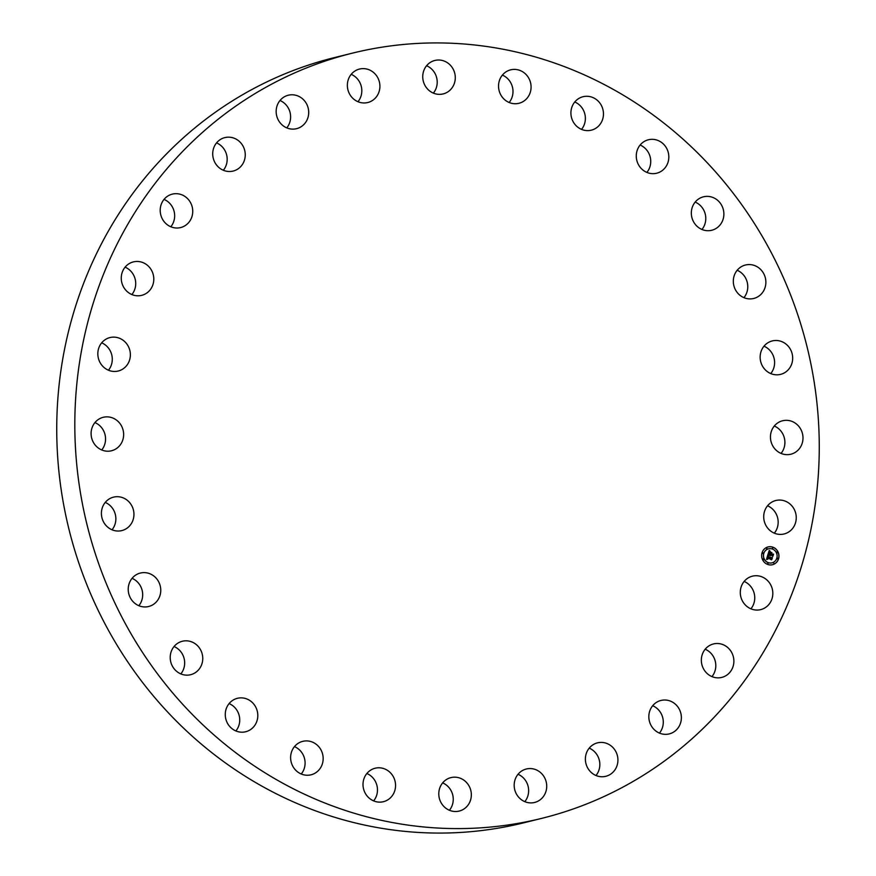 <?xml version="1.0" encoding="UTF-8"?>
<svg xmlns="http://www.w3.org/2000/svg" width="876" height="876" viewBox="0 0 876 876"><rect width="100%" height="100%" fill="white"/><g stroke="black" fill="none" stroke-linecap="round" stroke-linejoin="round"><path stroke-width="1.31" d="M744.129 581.445A17.235 16.217 -103.9 0 1 750.907 608.831M746.768 578.894A17.235 16.217 -103.9 0 1 752.418 576.167A17.235 16.217 -103.9 0 1 771.198 585.847A17.235 16.217 -103.9 0 1 766.347 606.904A17.235 16.217 -103.9 0 1 760.697 609.619A17.235 16.217 -103.9 0 1 741.917 599.95A17.235 16.217 -103.9 0 1 746.768 578.894M541.74 818.359L523.662 822.838A394.145 370.844 -103.9 0 1 131.652 667.589A394.145 370.844 -103.9 0 1 334.26 57.641L352.338 53.162A394.145 370.844 -103.9 0 1 744.348 208.411A394.145 370.844 -103.9 0 1 541.74 818.359A394.145 370.844 -103.9 0 1 149.73 663.11A394.145 370.844 -103.9 0 1 352.338 53.162M705.18 649.226A17.235 16.217 -103.9 0 1 711.958 676.611M652.664 705.727A17.235 16.217 -103.9 0 1 659.442 733.113M589.22 748.126A17.235 16.217 -103.9 0 1 595.998 775.501M518.023 774.274A17.235 16.217 -103.9 0 1 524.801 801.66M442.632 782.881A17.235 16.217 -103.9 0 1 444.45 783.779A17.235 16.217 -103.9 0 1 449.41 810.267M366.847 773.508A17.235 16.217 -103.9 0 1 371.698 776.629A17.235 16.217 -103.9 0 1 373.625 800.894M294.467 746.626A17.235 16.217 -103.9 0 1 301.815 752.615A17.235 16.217 -103.9 0 1 301.245 774.012M229.107 703.581A17.235 16.217 -103.9 0 1 238.305 712.933A17.235 16.217 -103.9 0 1 235.885 730.956M174.05 646.532A17.235 16.217 -103.9 0 1 184.354 659.573A17.235 16.217 -103.9 0 1 180.828 673.907M132.057 578.335A17.235 16.217 -103.9 0 1 142.679 595.22A17.235 16.217 -103.9 0 1 138.835 605.721M105.24 502.419A17.235 16.217 -103.9 0 1 115.347 523.103A17.235 16.217 -103.9 0 1 112.018 529.805M94.936 422.582A17.235 16.217 -103.9 0 1 103.751 446.815A17.235 16.217 -103.9 0 1 101.715 449.968M108.46 370.209A17.235 16.217 -103.9 0 1 108.449 370.22A17.235 16.217 -103.9 0 0 101.671 342.834A17.235 16.217 -103.9 0 1 109.96 337.567A17.235 16.217 -103.9 0 1 127.852 345.527A17.235 16.217 -103.9 0 1 126.538 365.73A17.235 16.217 -103.9 0 1 118.238 371.019A17.235 16.217 -103.9 0 1 100.346 363.047A17.235 16.217 -103.9 0 1 101.66 342.845M125.093 267.169A17.235 16.217 -103.9 0 1 131.871 294.555M164.042 199.389A17.235 16.217 -103.9 0 1 170.82 226.774M216.558 142.887A17.235 16.217 -103.9 0 1 223.336 170.273M280.002 100.499A17.235 16.217 -103.9 0 1 286.78 127.874M351.199 74.34A17.235 16.217 -103.9 0 1 357.977 101.725M426.59 65.733A17.235 16.217 -103.9 0 1 428.397 66.631A17.235 16.217 -103.9 0 1 433.368 93.119M502.375 75.106A17.235 16.217 -103.9 0 1 507.215 78.227A17.235 16.217 -103.9 0 1 509.153 102.492M574.755 101.988A17.235 16.217 -103.9 0 1 582.102 107.978A17.235 16.217 -103.9 0 1 581.533 129.374M640.115 145.044A17.235 16.217 -103.9 0 1 649.313 154.395A17.235 16.217 -103.9 0 1 646.893 172.419M695.172 202.093A17.235 16.217 -103.9 0 1 705.476 215.146A17.235 16.217 -103.9 0 1 701.95 229.468M737.165 270.279A17.235 16.217 -103.9 0 1 747.775 287.175A17.235 16.217 -103.9 0 1 743.943 297.665M763.981 346.195A17.235 16.217 -103.9 0 1 774.088 366.88A17.235 16.217 -103.9 0 1 770.76 373.581M774.285 426.032A17.235 16.217 -103.9 0 1 783.089 450.275A17.235 16.217 -103.9 0 1 781.063 453.418M767.54 505.791A17.235 16.217 -103.9 0 1 775.84 500.503A17.235 16.217 -103.9 0 1 793.744 508.474A17.235 16.217 -103.9 0 1 792.419 528.677A17.235 16.217 -103.9 0 1 784.13 533.966A17.235 16.217 -103.9 0 1 766.226 525.994A17.235 16.217 -103.9 0 1 767.54 505.791A17.235 16.217 -103.9 0 1 774.34 533.155A17.235 16.217 -103.9 0 1 774.329 533.166M183.128 226.709A17.235 16.217 -103.9 0 1 180.609 227.574A17.235 16.217 -103.9 0 1 161.129 216.098A17.235 16.217 -103.9 0 1 169.813 194.976A17.235 16.217 -103.9 0 1 172.331 194.122A17.235 16.217 -103.9 0 1 191.822 205.597A17.235 16.217 -103.9 0 1 183.128 226.709M661.917 700.252A17.235 16.217 -103.9 0 1 680.959 713.798A17.235 16.217 -103.9 0 1 669.242 733.913A17.235 16.217 -103.9 0 1 668.278 734.11A17.235 16.217 -103.9 0 1 649.247 720.576A17.235 16.217 -103.9 0 1 660.964 700.45A17.235 16.217 -103.9 0 1 661.917 700.252M232.162 171.269A17.235 16.217 -103.9 0 1 213.131 157.735A17.235 16.217 -103.9 0 1 224.847 137.609A17.235 16.217 -103.9 0 1 225.8 137.412A17.235 16.217 -103.9 0 1 244.842 150.957A17.235 16.217 -103.9 0 1 233.125 171.072A17.235 16.217 -103.9 0 1 232.162 171.269M602.097 742.432A17.235 16.217 -103.9 0 1 617.821 758.09A17.235 16.217 -103.9 0 1 605.787 776.3A17.235 16.217 -103.9 0 1 601.199 776.727A17.235 16.217 -103.9 0 1 585.486 761.058A17.235 16.217 -103.9 0 1 597.509 742.848A17.235 16.217 -103.9 0 1 602.097 742.432M291.982 129.101A17.235 16.217 -103.9 0 1 276.269 113.431A17.235 16.217 -103.9 0 1 288.292 95.221A17.235 16.217 -103.9 0 1 292.88 94.805A17.235 16.217 -103.9 0 1 308.604 110.464A17.235 16.217 -103.9 0 1 296.57 128.673A17.235 16.217 -103.9 0 1 291.982 129.101M534.513 769.227A17.235 16.217 -103.9 0 1 546.723 786.177A17.235 16.217 -103.9 0 1 534.59 802.46A17.235 16.217 -103.9 0 1 526.388 802.23A17.235 16.217 -103.9 0 1 514.179 785.29A17.235 16.217 -103.9 0 1 526.312 769.008A17.235 16.217 -103.9 0 1 534.513 769.227M359.576 102.295A17.235 16.217 -103.9 0 1 347.356 85.355A17.235 16.217 -103.9 0 1 359.488 69.062A17.235 16.217 -103.9 0 1 367.69 69.292A17.235 16.217 -103.9 0 1 379.91 86.231A17.235 16.217 -103.9 0 1 367.778 102.525A17.235 16.217 -103.9 0 1 359.576 102.295M462.528 779.301A17.235 16.217 -103.9 0 1 471.244 796.7A17.235 16.217 -103.9 0 1 459.21 811.067A17.235 16.217 -103.9 0 1 447.603 809.369A17.235 16.217 -103.9 0 1 438.887 791.97A17.235 16.217 -103.9 0 1 450.932 777.614A17.235 16.217 -103.9 0 1 462.528 779.301M431.55 92.221A17.235 16.217 -103.9 0 1 422.834 74.821A17.235 16.217 -103.9 0 1 434.879 60.455A17.235 16.217 -103.9 0 1 446.475 62.152A17.235 16.217 -103.9 0 1 455.191 79.552A17.235 16.217 -103.9 0 1 443.157 93.918A17.235 16.217 -103.9 0 1 431.55 92.221M389.776 772.15A17.235 16.217 -103.9 0 1 395.164 789.21A17.235 16.217 -103.9 0 1 383.425 801.693A17.235 16.217 -103.9 0 1 368.785 797.773A17.235 16.217 -103.9 0 1 363.409 780.713A17.235 16.217 -103.9 0 1 375.147 768.23A17.235 16.217 -103.9 0 1 389.776 772.15M504.302 99.371A17.235 16.217 -103.9 0 1 498.926 82.311A17.235 16.217 -103.9 0 1 510.664 69.839A17.235 16.217 -103.9 0 1 525.293 73.759A17.235 16.217 -103.9 0 1 530.681 90.819A17.235 16.217 -103.9 0 1 518.942 103.291A17.235 16.217 -103.9 0 1 504.302 99.371M319.893 748.137A17.235 16.217 -103.9 0 1 311.035 774.8A17.235 16.217 -103.9 0 1 293.898 768.022A17.235 16.217 -103.9 0 1 302.757 741.348A17.235 16.217 -103.9 0 1 319.893 748.137M574.185 123.385A17.235 16.217 -103.9 0 1 583.044 96.721A17.235 16.217 -103.9 0 1 600.191 103.51A17.235 16.217 -103.9 0 1 591.333 130.174A17.235 16.217 -103.9 0 1 574.185 123.385M256.383 708.454A17.235 16.217 -103.9 0 1 245.674 731.756A17.235 16.217 -103.9 0 1 226.687 721.605A17.235 16.217 -103.9 0 1 237.396 698.303A17.235 16.217 -103.9 0 1 256.383 708.454M637.695 163.067A17.235 16.217 -103.9 0 1 648.404 139.766A17.235 16.217 -103.9 0 1 667.403 149.916A17.235 16.217 -103.9 0 1 656.693 173.218A17.235 16.217 -103.9 0 1 637.695 163.067M202.444 655.106A17.235 16.217 -103.9 0 1 190.618 674.706A17.235 16.217 -103.9 0 1 170.524 660.854A17.235 16.217 -103.9 0 1 182.339 641.254A17.235 16.217 -103.9 0 1 202.444 655.106M691.646 216.427A17.235 16.217 -103.9 0 1 703.461 196.815A17.235 16.217 -103.9 0 1 723.565 210.667A17.235 16.217 -103.9 0 1 711.75 230.268A17.235 16.217 -103.9 0 1 691.646 216.427M160.757 590.752A17.235 16.217 -103.9 0 1 148.635 606.51A17.235 16.217 -103.9 0 1 128.224 588.825A17.235 16.217 -103.9 0 1 140.346 573.057A17.235 16.217 -103.9 0 1 160.757 590.752M733.322 280.78A17.235 16.217 -103.9 0 1 745.454 265.012A17.235 16.217 -103.9 0 1 765.865 282.696A17.235 16.217 -103.9 0 1 753.732 298.464A17.235 16.217 -103.9 0 1 733.322 280.78M133.437 518.625A17.235 16.217 -103.9 0 1 121.808 530.593A17.235 16.217 -103.9 0 1 101.912 509.12A17.235 16.217 -103.9 0 1 113.53 497.141A17.235 16.217 -103.9 0 1 133.437 518.625M760.653 352.897A17.235 16.217 -103.9 0 1 772.271 340.928A17.235 16.217 -103.9 0 1 792.167 362.412A17.235 16.217 -103.9 0 1 780.549 374.38A17.235 16.217 -103.9 0 1 760.653 352.897M121.83 442.347A17.235 16.217 -103.9 0 1 111.515 450.768A17.235 16.217 -103.9 0 1 94.674 444.395A17.235 16.217 -103.9 0 1 92.911 425.725A17.235 16.217 -103.9 0 1 103.226 417.305A17.235 16.217 -103.9 0 1 120.067 423.677A17.235 16.217 -103.9 0 1 121.83 442.347M772.249 429.185A17.235 16.217 -103.9 0 1 782.575 420.765A17.235 16.217 -103.9 0 1 799.416 427.127A17.235 16.217 -103.9 0 1 801.179 445.796A17.235 16.217 -103.9 0 1 790.853 454.217A17.235 16.217 -103.9 0 1 774.023 447.844A17.235 16.217 -103.9 0 1 772.249 429.185M147.321 292.639A17.235 16.217 -103.9 0 1 141.671 295.354A17.235 16.217 -103.9 0 1 122.881 285.675A17.235 16.217 -103.9 0 1 127.732 264.618A17.235 16.217 -103.9 0 1 133.382 261.902A17.235 16.217 -103.9 0 1 152.172 271.582A17.235 16.217 -103.9 0 1 147.321 292.639M710.962 644.813A17.235 16.217 -103.9 0 1 713.469 643.948A17.235 16.217 -103.9 0 1 732.96 655.423A17.235 16.217 -103.9 0 1 724.266 676.546A17.235 16.217 -103.9 0 1 721.758 677.411A17.235 16.217 -103.9 0 1 702.267 665.935A17.235 16.217 -103.9 0 1 710.962 644.813M767.639 564.429A9.165 8.629 -103.9 0 1 768.099 546.92A9.165 8.629 -103.9 0 1 778.961 556.337A9.165 8.629 -103.9 0 1 767.639 564.429M772.457 564.724A9.165 8.629 76.1 0 0 772.884 547.237A9.165 8.629 76.1 0 0 768.055 546.931M768.526 548.825A7.227 6.8 76.1 0 0 768.11 562.622A7.227 6.8 76.1 0 0 771.997 562.841L772.041 562.83A7.227 6.8 -103.9 0 1 763.489 555.417A7.227 6.8 -103.9 0 1 772.402 549.033A7.227 6.8 -103.9 0 1 772.041 562.83M762.766 552.559L762.985 553.643M772.512 547.599L772.731 548.683M766.61 547.916L766.872 548.989M777.483 558.034L777.713 559.118M777.012 551.781L777.286 552.865M767.748 562.994L768.011 564.067M763.237 558.8L763.5 559.874M773.607 562.677L773.957 563.739M767.836 554.902L768.767 555.855L767.584 556.884L772.008 558.089L771.471 559.808L767.628 557.793L767.869 559.107L767.365 557.694L767.77 559.293L766.478 559.425L767.836 554.902M767.256 559.052L767.365 557.694M767.595 558.888L767.628 557.793M768.142 554.749L768.964 555.767L768.142 554.749M768.394 555.964L767.956 556.742L772.435 557.738L771.723 559.709L772.282 557.913L767.825 556.818L768.274 555.986M767.945 554.552L769.161 550.654L770.048 551.672L768.635 553.402L770.322 554.037L768.909 553.249L769.752 551.825L769.029 553.194L770.42 553.709L770.179 552.318L771.679 552.876L770.628 554.147L773.059 554.508L772.479 556.359L772.205 555.57L770.661 555.001L770.606 555.625L770.387 554.902L770.365 555.723L770.092 554.782L767.945 554.552M769.467 550.446L770.278 551.595L769.467 550.446M770.387 552.088L771.942 552.657L770.387 552.088M771.263 553.161L771.022 553.939L773.552 554.136L772.884 556.315L773.398 554.311L770.902 553.993L771.263 553.161M767.956 554.53L768.57 554.223M770.398 555.647L770.387 554.902M770.705 555.581L770.661 555.001M772.435 556.227L772.96 554.563M772.435 554.815L770.53 554.169L771.592 552.898L770.212 552.384M770.42 553.709L768.942 553.216L769.643 551.847M770.322 554.037L768.548 553.424L769.478 551.792M769.949 551.683L769.237 550.785M771.428 559.687L771.898 558.143M771.471 558.384L767.496 556.906L767.934 556.008M768.646 555.888L767.814 555.001M771.811 552.723L770.343 552.121M769.018 555.691L768.197 554.826M770.245 551.573L769.391 550.489M771.548 558.198L772.282 557.913M771.723 559.698L772.347 557.782M771.581 558.089L767.869 556.764L768.296 555.986M772.566 554.607L773.398 554.311M772.763 556.348L773.464 554.169M772.566 554.508L770.935 553.96L771.165 553.216M766.949 547.927L766.62 548.967L766.949 547.927M777.351 551.792L777.034 552.833L777.351 551.792M767.759 564.034L768.088 562.994L767.759 564.034M763.248 559.852L763.576 558.811L763.248 559.852"/></g></svg>
